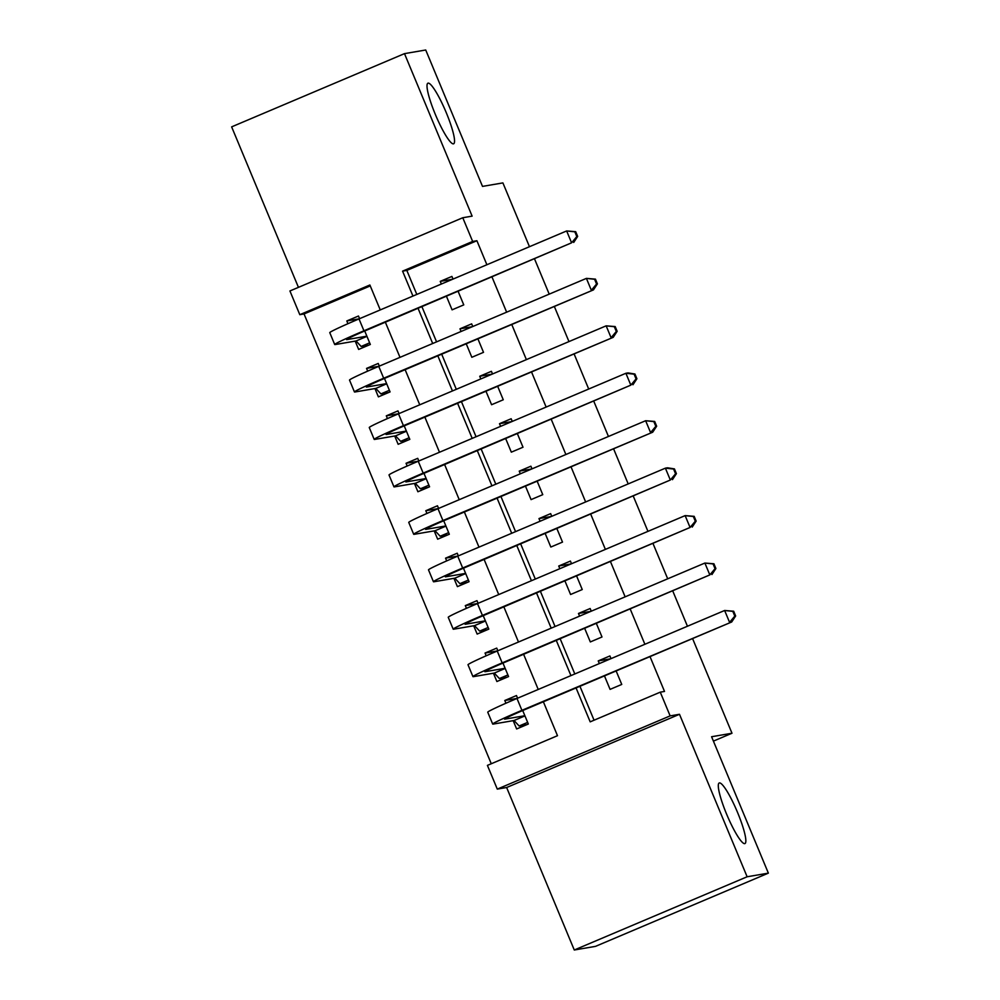 <?xml version="1.0" encoding="UTF-8"?>
<svg xmlns="http://www.w3.org/2000/svg" width="1000" height="1000" viewBox="0 0 1000 1000"><rect width="100%" height="100%" fill="white"/><g stroke="black" fill="none" stroke-linecap="round" stroke-linejoin="round"><path stroke-width="1.5" d="M453.413 143.863A32.912 5.375 -113 0 1 435.588 115.013A32.912 5.375 -113 0 1 427.938 83.188A32.912 5.375 -113 0 1 428.137 83.138A32.912 5.375 -113 0 1 445.975 111.988A32.912 5.375 -113 0 1 453.612 143.8A32.912 5.375 -113 0 1 453.413 143.863M744.712 843.637A32.912 5.375 -113 0 1 726.875 814.788A32.912 5.375 -113 0 1 719.237 782.975A32.912 5.375 -113 0 1 719.438 782.913A32.912 5.375 -113 0 1 737.262 811.762A32.912 5.375 -113 0 1 744.912 843.587A32.912 5.375 -113 0 1 744.712 843.637M370.25 285.912L304.05 313.95L299.8 314.688L289.925 290.963L462.775 217.738L472.65 241.45L402.575 271.137L412.95 296.062M529.462 246.7L502.9 182.9L482.5 186.4L425.725 50L404.487 53.637L231.637 126.862L298.438 287.35M692.575 638.562L731.988 733.238L711.587 736.737L768.363 873.138L595.513 946.363L574.275 950L747.125 876.775L679.488 714.287L670.138 715.888L497.287 789.112L487.413 765.387L557.487 735.7L543.362 701.775M679.488 714.287L506.637 787.513L574.275 950M506.637 787.513L497.287 789.112M304.05 313.95L491.275 763.75M768.363 873.138L747.125 876.775M446.475 296.35L452.088 309.837L463.762 304.887L458.15 291.4M453.025 279.088L451.912 276.425L440.238 281.375L441.35 284.037M466.225 343.787L471.838 357.287L483.512 352.337L477.9 338.85M472.775 326.525L471.662 323.862L459.988 328.812L461.087 331.475M485.962 391.238L491.587 404.725L503.263 399.775L497.65 386.287M492.525 373.975L491.413 371.312L479.738 376.262L480.838 378.925M505.712 438.675L511.325 452.163L523.013 447.225L517.4 433.738M512.275 421.413L511.163 418.75L499.487 423.7L500.588 426.362M525.462 486.125L531.075 499.613L542.762 494.663L537.15 481.175M532.013 468.862L530.913 466.2L519.225 471.15L520.337 473.8M545.212 533.562L550.825 547.05L562.513 542.1L556.888 528.612M551.763 516.3L550.662 513.638L538.975 518.587L540.087 521.25M564.963 581.013L570.575 594.5L582.25 589.55L576.638 576.062M571.512 563.737L570.413 561.087L558.725 566.025L559.837 568.688M584.712 628.45L590.325 641.938L602 636.987L596.388 623.5M591.263 611.188L590.15 608.525L578.475 613.475L579.587 616.138M517.2 698.375L504.787 700.5L505.925 703.238M513.188 720.662L516.638 728.962L528.325 724.013L522.712 710.525M497.45 650.925L485.05 653.05L486.188 655.788M493.438 673.213L496.887 681.525L508.575 676.575L502.962 663.088M477.7 603.488L465.3 605.612L466.438 608.35M473.688 625.775L477.15 634.075L488.825 629.125L483.212 615.638M457.962 556.038L445.55 558.162L446.688 560.9M453.938 578.337L457.4 586.638L469.075 581.688L463.462 568.2M438.212 508.6L425.8 510.725L426.938 513.462M434.188 530.887L437.65 539.188L449.325 534.25L443.713 520.763M418.462 461.163L406.05 463.288L407.188 466.025M414.438 483.45L417.9 491.75L429.575 486.8L423.963 473.312M398.713 413.713L386.3 415.838L387.438 418.575M394.7 436L398.15 444.3L409.825 439.363L404.212 425.875M378.963 366.275L366.55 368.4L367.688 371.138M374.95 388.562L378.4 396.863L390.075 391.912L384.462 378.425M517.575 698.213L516.475 695.55L504.787 700.5M497.825 650.763L496.725 648.112L485.05 653.05M478.088 603.325L476.975 600.662L465.3 605.612M458.338 555.887L457.225 553.225L445.55 558.162M438.587 508.438L437.475 505.775L425.8 510.725M418.837 461L417.725 458.338L406.05 463.288M399.087 413.55L397.975 410.887L386.3 415.838M379.338 366.112L378.237 363.45L366.55 368.4M355.2 341.112L358.65 349.425L370.337 344.475L364.712 330.988M359.588 318.663L358.488 316.012L346.8 320.95L347.938 323.688M576.062 687.925L590.188 721.85L660.263 692.163L664.513 691.438L650.013 656.6M644.875 644.275L630.262 609.15M625.138 596.838L610.513 561.712M605.388 549.4L590.763 514.275M585.638 501.95L571.013 466.825M565.887 454.513L551.263 419.387M546.138 407.062L531.512 371.938M526.388 359.625L511.763 324.5M506.637 312.175L492.025 277.05M486.887 264.738L476.9 240.725L406.825 270.413L416.812 294.425M421.95 306.737L436.562 341.863M441.688 354.188L456.312 389.312M461.438 401.625L476.062 436.75M481.188 449.075L495.812 484.2M500.938 496.512L515.562 531.638M520.688 543.95L535.312 579.087M540.438 591.4L555.062 626.525M560.188 638.837L574.812 673.962M579.938 686.287L594.05 720.212M604.462 675.888L610.075 689.375L621.75 684.438L616.138 670.95M611.013 658.625L609.9 655.962L598.225 660.913L599.338 663.575M534.587 259.025L549.212 294.15M554.338 306.462L568.962 341.587M574.087 353.913L588.7 389.038M593.837 401.35L608.45 436.475M613.575 448.787L628.2 483.925M633.325 496.238L647.95 531.362M653.075 543.675L667.7 578.8M672.825 591.125L687.45 626.25M713.413 741.112L731.988 733.238M462.775 217.738L472.125 216.137L404.487 53.637M476.9 240.725L472.65 241.45M660.263 692.163L670.138 715.888M380.25 309.913L369.875 285L299.8 314.688M538.237 689.463L523.612 654.338M518.488 642.013L503.862 606.888M498.738 594.575L484.113 559.45M478.988 547.137L464.363 512M459.237 499.688L444.625 464.562M439.487 452.25L424.875 417.125M419.75 404.8L405.125 369.675M400 357.362L385.375 322.238M418.075 308.375L432.7 343.512M437.825 355.825L452.45 390.95M457.575 403.263L472.2 438.387M477.325 450.712L491.938 485.838M497.075 498.15L511.688 533.275M516.812 545.6L531.438 580.725M536.562 593.038L551.188 628.162M556.312 640.475L570.938 675.612M406.825 270.413L402.575 271.137M610.638 658.787L598.225 660.913M359.212 318.825L346.8 320.95M590.887 611.35L578.475 613.475M571.138 563.9L558.725 566.025M551.388 516.462L538.975 518.587M531.638 469.012L519.225 471.15M511.887 421.575L499.487 423.7M492.15 374.137L479.738 376.262M472.4 326.688L459.988 328.812M452.65 279.25L440.238 281.375M527.65 722.387L519.138 725.987L514.038 720.512L524.938 715.9M526.712 724.7L519.138 725.987M524.862 715.713L504.938 719.125A25.712 0.975 -22.6 0 1 504.55 719.112A25.712 0.975 -22.6 0 1 524.05 709.963L731.7 621.987L521.925 710.325A38.575 1.462 157.4 0 0 492.688 724.05A38.575 1.462 157.4 0 0 493.263 724.075L514.038 720.512M734.8 616.112L735.65 615.962L733.675 611.225L732.825 611.375L734.8 616.112L729.575 622.35L724.638 610.487L516.987 698.462A38.575 1.462 157.4 0 0 487.75 712.188L492.688 724.05M732.825 611.375L724.638 610.487L733.675 611.225M735.65 615.962L731.7 621.987M507.9 674.95L499.387 678.55L494.288 673.075L505.188 668.45M506.962 677.25L499.387 678.55M505.112 668.275L485.188 671.688A25.712 0.975 -22.6 0 1 484.812 671.675A25.712 0.975 -22.6 0 1 504.3 662.513L709.825 574.913L502.175 662.887A38.575 1.462 157.4 0 0 472.938 676.612A38.575 1.462 157.4 0 0 473.512 676.637L494.288 673.075M715.05 568.675L715.9 568.525L713.925 563.775L713.075 563.925L715.05 568.675L709.825 574.913L704.887 563.05L497.238 651.025A38.575 1.462 157.4 0 0 468 664.75L472.938 676.612M713.075 563.925L704.887 563.05L713.925 563.775M715.9 568.525L711.95 574.55M488.15 627.5L479.637 631.112L474.538 625.625L485.45 621.013M487.212 629.812L479.637 631.112M485.363 620.825L465.438 624.237A25.712 0.975 -22.6 0 1 465.062 624.225A25.712 0.975 -22.6 0 1 484.55 615.075L690.075 527.463L482.425 615.438A38.575 1.462 157.4 0 0 453.188 629.163A38.575 1.462 157.4 0 0 453.762 629.188L474.538 625.625M695.3 521.225L696.15 521.087L694.175 516.337L693.337 516.487L695.3 521.225L690.075 527.463L685.138 515.612L477.488 603.575A38.575 1.462 157.4 0 0 448.25 617.312L453.188 629.163M693.337 516.487L685.138 515.612L694.175 516.337M696.15 521.087L692.2 527.1M468.4 580.062L459.888 583.663L454.8 578.188L465.7 573.562M467.475 582.362L459.888 583.663M465.625 573.387L445.688 576.8A25.712 0.975 -22.6 0 1 445.312 576.788A25.712 0.975 -22.6 0 1 464.8 567.638L670.325 480.025L462.675 568A38.575 1.462 157.4 0 0 433.438 581.725A38.575 1.462 157.4 0 0 434.012 581.75L454.8 578.188M675.562 473.787L676.413 473.638L674.438 468.9L673.587 469.038L675.562 473.787L670.325 480.025L665.387 468.162L457.738 556.138A38.575 1.462 157.4 0 0 428.5 569.862L433.438 581.725M673.587 469.038L665.387 468.162L667.513 467.8L674.438 468.9M676.413 473.638L672.45 479.663M448.65 532.625L440.15 536.225L435.05 530.737L445.95 526.125M447.725 534.925L440.15 536.225M445.875 525.938L425.938 529.35A25.712 0.975 -22.6 0 1 425.562 529.338A25.712 0.975 -22.6 0 1 445.05 520.188L652.7 432.212L442.925 520.55A38.575 1.462 157.4 0 0 413.688 534.288A38.575 1.462 157.4 0 0 414.263 534.3L435.05 530.737M655.812 426.337L656.663 426.2L654.688 421.45L653.838 421.6L655.812 426.337L650.575 432.587L645.638 420.725L437.987 508.688A38.575 1.462 157.4 0 0 408.75 522.425L413.688 534.288M653.838 421.6L645.638 420.725L654.688 421.45M656.663 426.2L652.7 432.212M428.9 485.175L420.4 488.775L415.3 483.3L426.2 478.688M427.975 487.488L420.4 488.775M426.125 478.5L406.188 481.912A25.712 0.975 -22.6 0 1 405.812 481.9A25.712 0.975 -22.6 0 1 425.3 472.75L630.825 385.138L423.175 473.113A38.575 1.462 157.4 0 0 393.95 486.838A38.575 1.462 157.4 0 0 394.513 486.863L415.3 483.3M636.062 378.9L636.912 378.75L634.938 374.012L634.087 374.15L636.062 378.9L630.825 385.138L625.9 373.275L418.237 461.25A38.575 1.462 157.4 0 0 389.012 474.975L393.95 486.838M634.087 374.15L625.9 373.275L628.013 372.912L634.938 374.012M636.912 378.75L632.95 384.775M409.15 437.738L400.65 441.337L395.55 435.863L406.45 431.238M408.225 440.037L400.65 441.337M406.375 431.05L386.45 434.475A25.712 0.975 -22.6 0 1 386.062 434.462A25.712 0.975 -22.6 0 1 405.55 425.3L613.212 337.337L403.425 425.662A38.575 1.462 157.4 0 0 374.2 439.4A38.575 1.462 157.4 0 0 374.762 439.412L395.55 435.863M616.312 331.463L617.163 331.312L615.188 326.562L614.338 326.712L616.312 331.463L611.087 337.7L606.15 325.838L398.488 413.812A38.575 1.462 157.4 0 0 369.263 427.537L374.2 439.4M614.338 326.712L606.15 325.838L615.188 326.562M617.163 331.312L613.212 337.337M389.4 390.288L380.9 393.9L375.8 388.413L386.7 383.8M388.475 392.6L380.9 393.9M386.625 383.612L366.7 387.025A25.712 0.975 -22.6 0 1 366.312 387.013A25.712 0.975 -22.6 0 1 385.8 377.863L593.462 289.887L383.675 378.225A38.575 1.462 157.4 0 0 354.45 391.95A38.575 1.462 157.4 0 0 355.012 391.975L375.8 388.413M596.562 284.012L597.413 283.863L595.438 279.125L594.587 279.275L596.562 284.012L591.337 290.25L586.4 278.387L378.75 366.362A38.575 1.462 157.4 0 0 349.513 380.087L354.45 391.95M594.587 279.275L586.4 278.387L595.438 279.125M597.413 283.863L593.462 289.887M369.65 342.85L361.15 346.45L356.05 340.975L366.95 336.35M368.725 345.15L361.15 346.45M366.875 336.175L346.95 339.588A25.712 0.975 -22.6 0 1 346.562 339.575A25.712 0.975 -22.6 0 1 366.062 330.412L571.587 242.812L363.938 330.788A38.575 1.462 157.4 0 0 334.7 344.513A38.575 1.462 157.4 0 0 335.275 344.538L356.05 340.975M576.812 236.575L577.663 236.425L575.688 231.675L574.837 231.825L576.812 236.575L571.587 242.812L566.65 230.95L359 318.925A38.575 1.462 157.4 0 0 329.762 332.65L334.7 344.513M574.837 231.825L566.65 230.95L575.688 231.675M577.663 236.425L573.713 242.45M521.925 710.325L516.987 698.462M502.175 662.887L497.238 651.025M482.425 615.438L477.488 603.575M462.675 568L457.738 556.138M442.925 520.55L437.987 508.688M423.175 473.113L418.237 461.25M403.425 425.662L398.488 413.812M383.675 378.225L378.75 366.362M363.938 330.788L359 318.925"/></g></svg>
